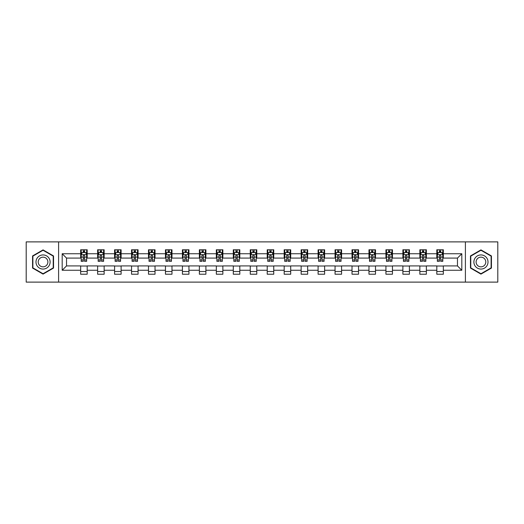 <?xml version="1.0" encoding="UTF-8"?>
<svg xmlns="http://www.w3.org/2000/svg" width="524" height="524" viewBox="0 0 524 524"><rect width="100%" height="100%" fill="white"/><g stroke="black" fill="none" stroke-linecap="round" stroke-linejoin="round"><path stroke-width="0.79" d="M465.404 282.115L497.8 282.115L497.8 241.885L465.404 241.885L465.404 282.115L58.596 282.115L58.596 241.885L26.2 241.885L26.2 282.115L58.596 282.115M465.404 241.885L58.596 241.885M443.337 253.74L443.337 249.771L436.813 249.771L436.813 253.74L426.372 253.74L426.372 249.771L419.855 249.771L419.855 253.74L409.414 253.74L409.414 249.771L402.891 249.771L402.891 253.74L392.456 253.74L392.456 249.771L385.933 249.771L385.933 253.74L375.498 253.74L375.498 249.771L368.975 249.771L368.975 253.74L358.54 253.74L358.54 249.771L352.017 249.771L352.017 253.74L341.576 253.74L341.576 249.771L335.059 249.771L335.059 253.74L324.618 253.74L324.618 249.771L318.094 249.771L318.094 253.74L307.66 253.74L307.66 249.771L301.136 249.771L301.136 253.74L290.702 253.74L290.702 249.771L284.178 249.771L284.178 253.74L273.744 253.74L273.744 249.771L267.22 249.771L267.22 253.74L256.78 253.74L256.78 249.771L250.256 249.771L250.256 253.74L239.822 253.74L239.822 249.771L233.298 249.771L233.298 253.74L222.864 253.74L222.864 249.771L216.34 249.771L216.34 253.74L205.906 253.74L205.906 249.771L199.382 249.771L199.382 253.74L188.941 253.74L188.941 249.771L182.424 249.771L182.424 253.74L171.983 253.74L171.983 249.771L165.46 249.771L165.46 253.74L155.025 253.74L155.025 249.771L148.502 249.771L148.502 253.74L138.067 253.74L138.067 249.771L131.544 249.771L131.544 253.74L121.11 253.74L121.11 249.771L114.586 249.771L114.586 253.74L104.145 253.74L104.145 249.771L97.628 249.771L97.628 253.74L87.187 253.74L87.187 249.771L80.663 249.771L80.663 253.74L62.186 253.74L62.186 270.26L66.535 265.917L80.663 265.917L80.663 274.229L87.187 274.229L87.187 265.917L97.628 265.917L97.628 274.229L104.145 274.229L104.145 265.917L114.586 265.917L114.586 274.229L121.11 274.229L121.11 265.917L131.544 265.917L131.544 274.229L138.067 274.229L138.067 265.917L148.502 265.917L148.502 274.229L155.025 274.229L155.025 265.917L165.46 265.917L165.46 274.229L171.983 274.229L171.983 265.917L182.424 265.917L182.424 274.229L188.941 274.229L188.941 265.917L199.382 265.917L199.382 274.229L205.906 274.229L205.906 265.917L216.34 265.917L216.34 274.229L222.864 274.229L222.864 265.917L233.298 265.917L233.298 274.229L239.822 274.229L239.822 265.917L250.256 265.917L250.256 274.229L256.78 274.229L256.78 265.917L267.22 265.917L267.22 274.229L273.744 274.229L273.744 265.917L284.178 265.917L284.178 274.229L290.702 274.229L290.702 265.917L301.136 265.917L301.136 274.229L307.66 274.229L307.66 265.917L318.094 265.917L318.094 274.229L324.618 274.229L324.618 265.917L335.059 265.917L335.059 274.229L341.576 274.229L341.576 265.917L352.017 265.917L352.017 274.229L358.54 274.229L358.54 265.917L368.975 265.917L368.975 274.229L375.498 274.229L375.498 265.917L385.933 265.917L385.933 274.229L392.456 274.229L392.456 265.917L402.891 265.917L402.891 274.229L409.414 274.229L409.414 265.917L419.855 265.917L419.855 274.229L426.372 274.229L426.372 265.917L436.813 265.917L436.813 274.229L443.337 274.229L443.337 265.917L457.465 265.917L457.465 258.083L443.337 258.083L443.337 253.74L461.814 253.74L461.814 270.26L443.337 270.26M436.813 270.26L426.372 270.26M419.855 270.26L409.414 270.26M402.891 270.26L392.456 270.26M385.933 270.26L375.498 270.26M368.975 270.26L358.54 270.26M352.017 270.26L341.576 270.26M335.059 270.26L324.618 270.26M318.094 270.26L307.66 270.26M301.136 270.26L290.702 270.26M284.178 270.26L273.744 270.26M267.22 270.26L256.78 270.26M250.256 270.26L239.822 270.26M233.298 270.26L222.864 270.26M216.34 270.26L205.906 270.26M199.382 270.26L188.941 270.26M182.424 270.26L171.983 270.26M165.46 270.26L155.025 270.26M148.502 270.26L138.067 270.26M131.544 270.26L121.11 270.26M114.586 270.26L104.145 270.26M97.628 270.26L87.187 270.26M80.663 270.26L62.186 270.26M436.813 253.74L436.813 258.083L426.372 258.083L426.372 253.74M419.855 253.74L419.855 258.083L409.414 258.083L409.414 253.74M402.891 253.74L402.891 258.083L392.456 258.083L392.456 253.74M385.933 253.74L385.933 258.083L375.498 258.083L375.498 253.74M368.975 253.74L368.975 258.083L358.54 258.083L358.54 253.74M352.017 253.74L352.017 258.083L341.576 258.083L341.576 253.74M335.059 253.74L335.059 258.083L324.618 258.083L324.618 253.74M318.094 253.74L318.094 258.083L307.66 258.083L307.66 253.74M301.136 253.74L301.136 258.083L290.702 258.083L290.702 253.74M284.178 253.74L284.178 258.083L273.744 258.083L273.744 253.74M267.22 253.74L267.22 258.083L256.78 258.083L256.78 253.74M250.256 253.74L250.256 258.083L239.822 258.083L239.822 253.74M233.298 253.74L233.298 258.083L222.864 258.083L222.864 253.74M216.34 253.74L216.34 258.083L205.906 258.083L205.906 253.74M199.382 253.74L199.382 258.083L188.941 258.083L188.941 253.74M182.424 253.74L182.424 258.083L171.983 258.083L171.983 253.74M165.46 253.74L165.46 258.083L155.025 258.083L155.025 253.74M148.502 253.74L148.502 258.083L138.067 258.083L138.067 253.74M131.544 253.74L131.544 258.083L121.11 258.083L121.11 253.74M114.586 253.74L114.586 258.083L104.145 258.083L104.145 253.74M97.628 253.74L97.628 258.083L87.187 258.083L87.187 253.74M80.663 253.74L80.663 258.083L66.535 258.083L62.186 253.74M66.535 258.083L66.535 265.917M461.814 270.26L457.465 265.917M457.465 258.083L461.814 253.74M80.663 252.489L81.207 252.489M83.277 252.489L84.58 252.489M86.643 252.489L87.187 252.489M80.663 257.978L81.207 257.978M83.277 257.978L84.58 257.978M86.643 257.978L87.187 257.978M80.663 266.022L87.187 266.022M80.663 271.511L87.187 271.511M97.628 266.022L104.145 266.022M97.628 271.511L104.145 271.511M97.628 252.489L98.171 252.489M100.235 252.489L101.538 252.489M103.601 252.489L104.145 252.489M97.628 257.978L98.171 257.978M100.235 257.978L101.538 257.978M103.601 257.978L104.145 257.978M114.586 266.022L121.11 266.022M114.586 271.511L121.11 271.511M114.586 252.489L115.129 252.489M117.193 252.489L118.496 252.489M120.566 252.489L121.11 252.489M114.586 257.978L115.129 257.978M117.193 257.978L118.496 257.978M120.566 257.978L121.11 257.978M131.544 266.022L138.067 266.022M131.544 271.511L138.067 271.511M131.544 252.489L132.087 252.489M134.151 252.489L135.454 252.489M137.524 252.489L138.067 252.489M131.544 257.978L132.087 257.978M134.151 257.978L135.454 257.978M137.524 257.978L138.067 257.978M148.502 266.022L155.025 266.022M148.502 271.511L155.025 271.511M148.502 252.489L149.045 252.489M151.115 252.489L152.418 252.489M154.482 252.489L155.025 252.489M148.502 257.978L149.045 257.978M151.115 257.978L152.418 257.978M154.482 257.978L155.025 257.978M165.46 266.022L171.983 266.022M165.46 271.511L171.983 271.511M165.46 252.489L166.003 252.489M168.073 252.489L169.376 252.489M171.44 252.489L171.983 252.489M165.46 257.978L166.003 257.978M168.073 257.978L169.376 257.978M171.44 257.978L171.983 257.978M182.424 266.022L188.941 266.022M182.424 271.511L188.941 271.511M182.424 252.489L182.968 252.489M185.031 252.489L186.334 252.489M188.398 252.489L188.941 252.489M182.424 257.978L182.968 257.978M185.031 257.978L186.334 257.978M188.398 257.978L188.941 257.978M199.382 266.022L205.906 266.022M199.382 271.511L205.906 271.511M199.382 252.489L199.926 252.489M201.989 252.489L203.292 252.489M205.362 252.489L205.906 252.489M199.382 257.978L199.926 257.978M201.989 257.978L203.292 257.978M205.362 257.978L205.906 257.978M216.34 266.022L222.864 266.022M216.34 271.511L222.864 271.511M216.34 252.489L216.884 252.489M218.947 252.489L220.257 252.489M222.32 252.489L222.864 252.489M216.34 257.978L216.884 257.978M218.947 257.978L220.257 257.978M222.32 257.978L222.864 257.978M233.298 266.022L239.822 266.022M233.298 271.511L239.822 271.511M233.298 252.489L233.842 252.489M235.911 252.489L237.215 252.489M239.278 252.489L239.822 252.489M233.298 257.978L233.842 257.978M235.911 257.978L237.215 257.978M239.278 257.978L239.822 257.978M250.256 266.022L256.78 266.022M250.256 271.511L256.78 271.511M250.256 252.489L250.799 252.489M252.869 252.489L254.173 252.489M256.236 252.489L256.78 252.489M250.256 257.978L250.799 257.978M252.869 257.978L254.173 257.978M256.236 257.978L256.78 257.978M267.22 266.022L273.744 266.022M267.22 271.511L273.744 271.511M267.22 252.489L267.764 252.489M269.827 252.489L271.131 252.489M273.201 252.489L273.744 252.489M267.22 257.978L267.764 257.978M269.827 257.978L271.131 257.978M273.201 257.978L273.744 257.978M284.178 266.022L290.702 266.022M284.178 271.511L290.702 271.511M284.178 252.489L284.722 252.489M286.785 252.489L288.089 252.489M290.158 252.489L290.702 252.489M284.178 257.978L284.722 257.978M286.785 257.978L288.089 257.978M290.158 257.978L290.702 257.978M301.136 266.022L307.66 266.022M301.136 271.511L307.66 271.511M301.136 252.489L301.68 252.489M303.743 252.489L305.053 252.489M307.116 252.489L307.66 252.489M301.136 257.978L301.68 257.978M303.743 257.978L305.053 257.978M307.116 257.978L307.66 257.978M318.094 266.022L324.618 266.022M318.094 271.511L324.618 271.511M318.094 252.489L318.638 252.489M320.708 252.489L322.011 252.489M324.074 252.489L324.618 252.489M318.094 257.978L318.638 257.978M320.708 257.978L322.011 257.978M324.074 257.978L324.618 257.978M335.059 266.022L341.576 266.022M335.059 271.511L341.576 271.511M335.059 252.489L335.602 252.489M337.666 252.489L338.969 252.489M341.032 252.489L341.576 252.489M335.059 257.978L335.602 257.978M337.666 257.978L338.969 257.978M341.032 257.978L341.576 257.978M352.017 266.022L358.54 266.022M352.017 271.511L358.54 271.511M352.017 252.489L352.56 252.489M354.624 252.489L355.927 252.489M357.997 252.489L358.54 252.489M352.017 257.978L352.56 257.978M354.624 257.978L355.927 257.978M357.997 257.978L358.54 257.978M368.975 266.022L375.498 266.022M368.975 271.511L375.498 271.511M368.975 252.489L369.518 252.489M371.582 252.489L372.885 252.489M374.955 252.489L375.498 252.489M368.975 257.978L369.518 257.978M371.582 257.978L372.885 257.978M374.955 257.978L375.498 257.978M385.933 266.022L392.456 266.022M385.933 271.511L392.456 271.511M385.933 252.489L386.476 252.489M388.546 252.489L389.849 252.489M391.913 252.489L392.456 252.489M385.933 257.978L386.476 257.978M388.546 257.978L389.849 257.978M391.913 257.978L392.456 257.978M402.891 266.022L409.414 266.022M402.891 271.511L409.414 271.511M402.891 252.489L403.434 252.489M405.504 252.489L406.807 252.489M408.871 252.489L409.414 252.489M402.891 257.978L403.434 257.978M405.504 257.978L406.807 257.978M408.871 257.978L409.414 257.978M419.855 266.022L426.372 266.022M419.855 271.511L426.372 271.511M419.855 252.489L420.399 252.489M422.462 252.489L423.765 252.489M425.829 252.489L426.372 252.489M419.855 257.978L420.399 257.978M422.462 257.978L423.765 257.978M425.829 257.978L426.372 257.978M436.813 266.022L443.337 266.022M436.813 271.511L443.337 271.511M436.813 252.489L437.357 252.489M439.42 252.489L440.723 252.489M442.793 252.489L443.337 252.489M436.813 257.978L437.357 257.978M439.42 257.978L440.723 257.978M442.793 257.978L443.337 257.978M43.053 274.111L53.54 268.059L53.54 255.941L43.053 249.889L32.56 255.941L32.56 268.059L43.053 274.111M491.44 255.941L480.947 249.889L470.46 255.941L470.46 268.059L480.947 274.111L491.44 268.059L491.44 255.941M84.58 251.186L83.277 251.186M86.643 259.983L84.58 259.983L84.58 261.345L86.643 261.345L86.643 254.716L85.556 252.542L82.294 252.542L81.207 254.716L81.207 261.345L83.277 261.345L83.277 259.983L81.207 259.983M81.207 254.716L81.207 249.771M86.643 254.716L86.643 249.771M83.277 252.542L83.277 249.771M84.58 249.771L84.58 252.542M84.58 259.983L84.58 255.529C84.148 254.697 83.709 254.697 83.277 255.529L83.277 259.983M49.171 265.53A7.067 7.067 0 0 0 46.584 255.882A7.067 7.067 0 0 0 36.929 258.47A7.067 7.067 0 0 0 39.516 268.118A7.067 7.067 0 0 0 49.171 265.53M47.239 264.417A4.84 4.84 0 0 0 45.47 257.808A4.84 4.84 0 0 0 38.861 259.583A4.84 4.84 0 0 0 40.63 266.192A4.84 4.84 0 0 0 47.239 264.417M32.888 267.869L32.888 256.131L43.053 250.262L53.212 256.131L53.212 267.869L43.053 273.738L32.888 267.869M480.947 254.933A7.067 7.067 0 0 0 473.886 262A7.067 7.067 0 0 0 480.947 269.067A7.067 7.067 0 0 0 488.014 262A7.067 7.067 0 0 0 480.947 254.933M480.947 257.16A4.84 4.84 0 0 0 476.113 262A4.84 4.84 0 0 0 480.947 266.84A4.84 4.84 0 0 0 485.787 262A4.84 4.84 0 0 0 480.947 257.16M491.112 267.869L480.947 273.738L470.788 267.869L470.788 256.131L480.947 250.262L491.112 256.131L491.112 267.869M101.538 251.186L100.235 251.186M103.601 259.983L101.538 259.983L101.538 261.345L103.601 261.345L103.601 254.716L102.514 252.542L99.259 252.542L98.171 254.716L98.171 261.345L100.235 261.345L100.235 259.983L98.171 259.983M98.171 254.716L98.171 249.771M103.601 254.716L103.601 249.771M100.235 252.542L100.235 249.771M101.538 249.771L101.538 252.542M101.538 259.983L101.538 255.529C101.106 254.697 100.667 254.697 100.235 255.529L100.235 259.983M118.496 251.186L117.193 251.186M120.566 259.983L118.496 259.983L118.496 261.345L120.566 261.345L120.566 254.716L119.479 252.542L116.217 252.542L115.129 254.716L115.129 261.345L117.193 261.345L117.193 259.983L115.129 259.983M115.129 254.716L115.129 249.771M120.566 254.716L120.566 249.771M117.193 252.542L117.193 249.771M118.496 249.771L118.496 252.542M118.496 259.983L118.496 255.529C118.064 254.697 117.631 254.697 117.193 255.529L117.193 259.983M135.454 251.186L134.151 251.186M137.524 259.983L135.454 259.983L135.454 261.345L137.524 261.345L137.524 254.716L136.437 252.542L133.175 252.542L132.087 254.716L132.087 261.345L134.151 261.345L134.151 259.983L132.087 259.983M132.087 254.716L132.087 249.771M137.524 254.716L137.524 249.771M134.151 252.542L134.151 249.771M135.454 249.771L135.454 252.542M135.454 259.983L135.454 255.529C135.022 254.697 134.589 254.697 134.151 255.529L134.151 259.983M152.418 251.186L151.115 251.186M154.482 259.983L152.418 259.983L152.418 261.345L154.482 261.345L154.482 254.716L153.394 252.542L150.133 252.542L149.045 254.716L149.045 261.345L151.115 261.345L151.115 259.983L149.045 259.983M149.045 254.716L149.045 249.771M154.482 254.716L154.482 249.771M151.115 252.542L151.115 249.771M152.418 249.771L152.418 252.542M152.418 259.983L152.418 255.529C151.98 254.697 151.547 254.697 151.115 255.529L151.115 259.983M169.376 251.186L168.073 251.186M171.44 259.983L169.376 259.983L169.376 261.345L171.44 261.345L171.44 254.716L170.352 252.542L167.09 252.542L166.003 254.716L166.003 261.345L168.073 261.345L168.073 259.983L166.003 259.983M166.003 254.716L166.003 249.771M171.44 254.716L171.44 249.771M168.073 252.542L168.073 249.771M169.376 249.771L169.376 252.542M169.376 259.983L169.376 255.529C168.944 254.697 168.505 254.697 168.073 255.529L168.073 259.983M186.334 251.186L185.031 251.186M188.398 259.983L186.334 259.983L186.334 261.345L188.398 261.345L188.398 254.716L187.317 252.542L184.055 252.542L182.968 254.716L182.968 261.345L185.031 261.345L185.031 259.983L182.968 259.983M182.968 254.716L182.968 249.771M188.398 254.716L188.398 249.771M185.031 252.542L185.031 249.771M186.334 249.771L186.334 252.542M186.334 259.983L186.334 255.529C185.902 254.697 185.463 254.697 185.031 255.529L185.031 259.983M203.292 251.186L201.989 251.186M205.362 259.983L203.292 259.983L203.292 261.345L205.362 261.345L205.362 254.716L204.275 252.542L201.013 252.542L199.926 254.716L199.926 261.345L201.989 261.345L201.989 259.983L199.926 259.983M199.926 254.716L199.926 249.771M205.362 254.716L205.362 249.771M201.989 252.542L201.989 249.771M203.292 249.771L203.292 252.542M203.292 259.983L203.292 255.529C202.86 254.697 202.428 254.697 201.989 255.529L201.989 259.983M220.257 251.186L218.947 251.186M222.32 259.983L220.257 259.983L220.257 261.345L222.32 261.345L222.32 254.716L221.233 252.542L217.971 252.542L216.884 254.716L216.884 261.345L218.947 261.345L218.947 259.983L216.884 259.983M216.884 254.716L216.884 249.771M222.32 254.716L222.32 249.771M218.947 252.542L218.947 249.771M220.257 249.771L220.257 252.542M220.257 259.983L220.257 255.529C219.818 254.697 219.386 254.697 218.947 255.529L218.947 259.983M237.215 251.186L235.911 251.186M239.278 259.983L237.215 259.983L237.215 261.345L239.278 261.345L239.278 254.716L238.191 252.542L234.929 252.542L233.842 254.716L233.842 261.345L235.911 261.345L235.911 259.983L233.842 259.983M233.842 254.716L233.842 249.771M239.278 254.716L239.278 249.771M235.911 252.542L235.911 249.771M237.215 249.771L237.215 252.542M237.215 259.983L237.215 255.529C236.776 254.697 236.344 254.697 235.911 255.529L235.911 259.983M254.173 251.186L252.869 251.186M256.236 259.983L254.173 259.983L254.173 261.345L256.236 261.345L256.236 254.716L255.149 252.542L251.887 252.542L250.799 254.716L250.799 261.345L252.869 261.345L252.869 259.983L250.799 259.983M250.799 254.716L250.799 249.771M256.236 254.716L256.236 249.771M252.869 252.542L252.869 249.771M254.173 249.771L254.173 252.542M254.173 259.983L254.173 255.529C253.74 254.697 253.302 254.697 252.869 255.529L252.869 259.983M271.131 251.186L269.827 251.186M273.201 259.983L271.131 259.983L271.131 261.345L273.201 261.345L273.201 254.716L272.113 252.542L268.851 252.542L267.764 254.716L267.764 261.345L269.827 261.345L269.827 259.983L267.764 259.983M267.764 254.716L267.764 249.771M273.201 254.716L273.201 249.771M269.827 252.542L269.827 249.771M271.131 249.771L271.131 252.542M271.131 259.983L271.131 255.529C270.698 254.697 270.266 254.697 269.827 255.529L269.827 259.983M288.089 251.186L286.785 251.186M290.158 259.983L288.089 259.983L288.089 261.345L290.158 261.345L290.158 254.716L289.071 252.542L285.809 252.542L284.722 254.716L284.722 261.345L286.785 261.345L286.785 259.983L284.722 259.983M284.722 254.716L284.722 249.771M290.158 254.716L290.158 249.771M286.785 252.542L286.785 249.771M288.089 249.771L288.089 252.542M288.089 259.983L288.089 255.529C287.656 254.697 287.224 254.697 286.785 255.529L286.785 259.983M305.053 251.186L303.743 251.186M307.116 259.983L305.053 259.983L305.053 261.345L307.116 261.345L307.116 254.716L306.029 252.542L302.767 252.542L301.68 254.716L301.68 261.345L303.743 261.345L303.743 259.983L301.68 259.983M301.68 254.716L301.68 249.771M307.116 254.716L307.116 249.771M303.743 252.542L303.743 249.771M305.053 249.771L305.053 252.542M305.053 259.983L305.053 255.529C304.614 254.697 304.182 254.697 303.743 255.529L303.743 259.983M322.011 251.186L320.708 251.186M324.074 259.983L322.011 259.983L322.011 261.345L324.074 261.345L324.074 254.716L322.987 252.542L319.725 252.542L318.638 254.716L318.638 261.345L320.708 261.345L320.708 259.983L318.638 259.983M318.638 254.716L318.638 249.771M324.074 254.716L324.074 249.771M320.708 252.542L320.708 249.771M322.011 249.771L322.011 252.542M322.011 259.983L322.011 255.529C321.579 254.697 321.14 254.697 320.708 255.529L320.708 259.983M338.969 251.186L337.666 251.186M341.032 259.983L338.969 259.983L338.969 261.345L341.032 261.345L341.032 254.716L339.945 252.542L336.683 252.542L335.602 254.716L335.602 261.345L337.666 261.345L337.666 259.983L335.602 259.983M335.602 254.716L335.602 249.771M341.032 254.716L341.032 249.771M337.666 252.542L337.666 249.771M338.969 249.771L338.969 252.542M338.969 259.983L338.969 255.529C338.537 254.697 338.098 254.697 337.666 255.529L337.666 259.983M355.927 251.186L354.624 251.186M357.997 259.983L355.927 259.983L355.927 261.345L357.997 261.345L357.997 254.716L356.909 252.542L353.648 252.542L352.56 254.716L352.56 261.345L354.624 261.345L354.624 259.983L352.56 259.983M352.56 254.716L352.56 249.771M357.997 254.716L357.997 249.771M354.624 252.542L354.624 249.771M355.927 249.771L355.927 252.542M355.927 259.983L355.927 255.529C355.495 254.697 355.062 254.697 354.624 255.529L354.624 259.983M372.885 251.186L371.582 251.186M374.955 259.983L372.885 259.983L372.885 261.345L374.955 261.345L374.955 254.716L373.867 252.542L370.606 252.542L369.518 254.716L369.518 261.345L371.582 261.345L371.582 259.983L369.518 259.983M369.518 254.716L369.518 249.771M374.955 254.716L374.955 249.771M371.582 252.542L371.582 249.771M372.885 249.771L372.885 252.542M372.885 259.983L372.885 255.529C372.453 254.697 372.02 254.697 371.582 255.529L371.582 259.983M389.849 251.186L388.546 251.186M391.913 259.983L389.849 259.983L389.849 261.345L391.913 261.345L391.913 254.716L390.825 252.542L387.564 252.542L386.476 254.716L386.476 261.345L388.546 261.345L388.546 259.983L386.476 259.983M386.476 254.716L386.476 249.771M391.913 254.716L391.913 249.771M388.546 252.542L388.546 249.771M389.849 249.771L389.849 252.542M389.849 259.983L389.849 255.529C389.411 254.697 388.978 254.697 388.546 255.529L388.546 259.983M406.807 251.186L405.504 251.186M408.871 259.983L406.807 259.983L406.807 261.345L408.871 261.345L408.871 254.716L407.783 252.542L404.521 252.542L403.434 254.716L403.434 261.345L405.504 261.345L405.504 259.983L403.434 259.983M403.434 254.716L403.434 249.771M408.871 254.716L408.871 249.771M405.504 252.542L405.504 249.771M406.807 249.771L406.807 252.542M406.807 259.983L406.807 255.529C406.375 254.697 405.936 254.697 405.504 255.529L405.504 259.983M423.765 251.186L422.462 251.186M425.829 259.983L423.765 259.983L423.765 261.345L425.829 261.345L425.829 254.716L424.741 252.542L421.486 252.542L420.399 254.716L420.399 261.345L422.462 261.345L422.462 259.983L420.399 259.983M420.399 254.716L420.399 249.771M425.829 254.716L425.829 249.771M422.462 252.542L422.462 249.771M423.765 249.771L423.765 252.542M423.765 259.983L423.765 255.529C423.333 254.697 422.894 254.697 422.462 255.529L422.462 259.983M440.723 251.186L439.42 251.186M442.793 259.983L440.723 259.983L440.723 261.345L442.793 261.345L442.793 254.716L441.706 252.542L438.444 252.542L437.357 254.716L437.357 261.345L439.42 261.345L439.42 259.983L437.357 259.983M437.357 254.716L437.357 249.771M442.793 254.716L442.793 249.771M439.42 252.542L439.42 249.771M440.723 249.771L440.723 252.542M440.723 259.983L440.723 255.529C440.291 254.697 439.859 254.697 439.42 255.529L439.42 259.983M86.617 254.664L81.233 254.664M81.207 252.673L82.229 252.673M85.622 252.673L86.643 252.673M83.277 257.068L81.207 257.068M86.643 257.068L84.58 257.068M84.58 251.874L83.277 251.874M103.575 254.664L98.198 254.664M98.171 252.673L99.193 252.673M102.58 252.673L103.601 252.673M100.235 257.068L98.171 257.068M103.601 257.068L101.538 257.068M101.538 251.874L100.235 251.874M120.533 254.664L115.156 254.664M115.129 252.673L116.151 252.673M119.544 252.673L120.566 252.673M117.193 257.068L115.129 257.068M120.566 257.068L118.496 257.068M118.496 251.874L117.193 251.874M137.498 254.664L132.113 254.664M132.087 252.673L133.109 252.673M136.502 252.673L137.524 252.673M134.151 257.068L132.087 257.068M137.524 257.068L135.454 257.068M135.454 251.874L134.151 251.874M154.456 254.664L149.071 254.664M149.045 252.673L150.067 252.673M153.46 252.673L154.482 252.673M151.115 257.068L149.045 257.068M154.482 257.068L152.418 257.068M152.418 251.874L151.115 251.874M171.413 254.664L166.036 254.664M166.003 252.673L167.025 252.673M170.418 252.673L171.44 252.673M168.073 257.068L166.003 257.068M171.44 257.068L169.376 257.068M169.376 251.874L168.073 251.874M188.371 254.664L182.994 254.664M182.968 252.673L183.989 252.673M187.376 252.673L188.398 252.673M185.031 257.068L182.968 257.068M188.398 257.068L186.334 257.068M186.334 251.874L185.031 251.874M205.336 254.664L199.952 254.664M199.926 252.673L200.947 252.673M204.34 252.673L205.362 252.673M201.989 257.068L199.926 257.068M205.362 257.068L203.292 257.068M203.292 251.874L201.989 251.874M222.294 254.664L216.91 254.664M216.884 252.673L217.905 252.673M221.298 252.673L222.32 252.673M218.947 257.068L216.884 257.068M222.32 257.068L220.257 257.068M220.257 251.874L218.947 251.874M239.252 254.664L233.868 254.664M233.842 252.673L234.863 252.673M238.256 252.673L239.278 252.673M235.911 257.068L233.842 257.068M239.278 257.068L237.215 257.068M237.215 251.874L235.911 251.874M256.21 254.664L250.832 254.664M250.799 252.673L251.821 252.673M255.214 252.673L256.236 252.673M252.869 257.068L250.799 257.068M256.236 257.068L254.173 257.068M254.173 251.874L252.869 251.874M273.168 254.664L267.79 254.664M267.764 252.673L268.786 252.673M272.179 252.673L273.201 252.673M269.827 257.068L267.764 257.068M273.201 257.068L271.131 257.068M271.131 251.874L269.827 251.874M290.132 254.664L284.748 254.664M284.722 252.673L285.744 252.673M289.137 252.673L290.158 252.673M286.785 257.068L284.722 257.068M290.158 257.068L288.089 257.068M288.089 251.874L286.785 251.874M307.09 254.664L301.706 254.664M301.68 252.673L302.702 252.673M306.095 252.673L307.116 252.673M303.743 257.068L301.68 257.068M307.116 257.068L305.053 257.068M305.053 251.874L303.743 251.874M324.048 254.664L318.664 254.664M318.638 252.673L319.66 252.673M323.053 252.673L324.074 252.673M320.708 257.068L318.638 257.068M324.074 257.068L322.011 257.068M322.011 251.874L320.708 251.874M341.006 254.664L335.629 254.664M335.602 252.673L336.624 252.673M340.011 252.673L341.032 252.673M337.666 257.068L335.602 257.068M341.032 257.068L338.969 257.068M338.969 251.874L337.666 251.874M357.964 254.664L352.587 254.664M352.56 252.673L353.582 252.673M356.975 252.673L357.997 252.673M354.624 257.068L352.56 257.068M357.997 257.068L355.927 257.068M355.927 251.874L354.624 251.874M374.929 254.664L369.544 254.664M369.518 252.673L370.54 252.673M373.933 252.673L374.955 252.673M371.582 257.068L369.518 257.068M374.955 257.068L372.885 257.068M372.885 251.874L371.582 251.874M391.887 254.664L386.502 254.664M386.476 252.673L387.498 252.673M390.891 252.673L391.913 252.673M388.546 257.068L386.476 257.068M391.913 257.068L389.849 257.068M389.849 251.874L388.546 251.874M408.844 254.664L403.467 254.664M403.434 252.673L404.456 252.673M407.849 252.673L408.871 252.673M405.504 257.068L403.434 257.068M408.871 257.068L406.807 257.068M406.807 251.874L405.504 251.874M425.802 254.664L420.425 254.664M420.399 252.673L421.42 252.673M424.807 252.673L425.829 252.673M422.462 257.068L420.399 257.068M425.829 257.068L423.765 257.068M423.765 251.874L422.462 251.874M442.767 254.664L437.383 254.664M437.357 252.673L438.378 252.673M441.771 252.673L442.793 252.673M439.42 257.068L437.357 257.068M442.793 257.068L440.723 257.068M440.723 251.874L439.42 251.874"/></g></svg>
